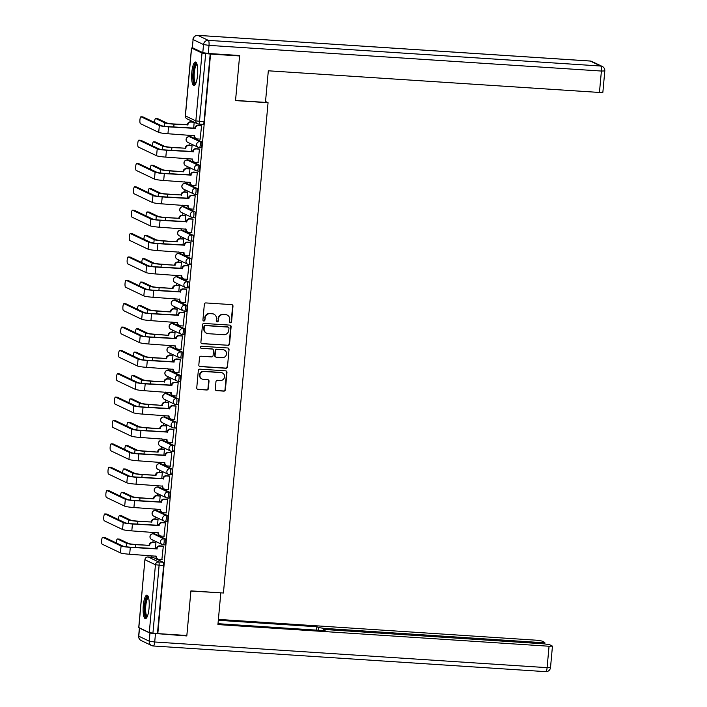 <?xml version="1.0" encoding="UTF-8"?>
<svg xmlns="http://www.w3.org/2000/svg" width="707" height="707" viewBox="0 0 707 707"><rect width="100%" height="100%" fill="white"/><g stroke="black" fill="none" stroke-linecap="round" stroke-linejoin="round"><path stroke-width="1.06" d="M230.473 322.763A1.034 0.999 115.5 0 0 231.569 321.8L232.983 306.184A1.485 1.432 115.5 0 0 231.693 304.62L205.914 302.932A1.485 1.432 115.5 0 0 204.35 304.31L202.927 319.926A1.034 0.999 115.5 0 0 203.837 321.022A1.034 0.999 115.5 0 0 204.933 320.059L205.118 318.035A4.746 4.569 115.5 0 1 210.129 313.634L212.277 313.767A4.746 4.569 115.5 0 1 216.43 318.777L216.245 320.792A1.034 0.999 115.5 0 0 217.155 321.888A1.034 0.999 115.5 0 0 218.251 320.925L218.436 318.901A4.746 4.569 115.5 0 1 223.447 314.5L225.595 314.642A4.746 4.569 115.5 0 1 229.748 319.644L229.563 321.667A1.034 0.999 115.5 0 0 230.473 322.763M229.943 322.56A1.034 0.999 115.5 0 0 231.198 321.623L232.621 306.007A1.485 1.432 115.5 0 0 232.002 304.673M203.307 320.819A1.034 0.999 115.5 0 0 204.562 319.882L205.118 318.035M216.625 321.694A1.034 0.999 115.5 0 0 217.88 320.748L218.436 318.901M163.29 544.779L164.74 544.876A3.022 0.76 -86.3 0 0 164.819 544.894A3.022 0.76 -86.3 0 0 165.765 542.083A3.022 0.76 -86.3 0 0 165.288 538.884L154.842 533.909A3.022 0.76 -86.3 0 0 154.771 533.891A3.022 0.76 -86.3 0 0 154.692 533.9M165.42 521.421L166.87 521.51A3.022 0.76 -86.3 0 0 166.949 521.536A3.022 0.76 -86.3 0 0 167.895 518.717A3.022 0.76 -86.3 0 0 167.418 515.527L156.972 510.542A3.022 0.76 -86.3 0 0 156.892 510.525A3.022 0.76 -86.3 0 0 156.821 510.534M167.541 498.055L169 498.152A3.022 0.76 -86.3 0 0 169.07 498.17A3.022 0.76 -86.3 0 0 170.016 495.36A3.022 0.76 -86.3 0 0 169.539 492.16L159.093 487.185A3.022 0.76 -86.3 0 0 159.022 487.167A3.022 0.76 -86.3 0 0 158.942 487.176M169.671 474.697L171.121 474.795A3.022 0.76 -86.3 0 0 171.2 474.812A3.022 0.76 -86.3 0 0 172.146 471.993A3.022 0.76 -86.3 0 0 171.668 468.803L161.223 463.827A3.022 0.76 -86.3 0 0 161.143 463.801A3.022 0.76 -86.3 0 0 161.072 463.81M171.792 451.331L173.25 451.428A3.022 0.76 -86.3 0 0 173.321 451.446A3.022 0.76 -86.3 0 0 174.275 448.636A3.022 0.76 -86.3 0 0 173.789 445.437L163.352 440.461A3.022 0.76 -86.3 0 0 163.273 440.443A3.022 0.76 -86.3 0 0 163.193 440.452M173.922 427.974L175.371 428.071A3.022 0.76 -86.3 0 0 175.451 428.089A3.022 0.76 -86.3 0 0 176.397 425.278A3.022 0.76 -86.3 0 0 175.919 422.079L165.473 417.103A3.022 0.76 -86.3 0 0 165.403 417.077A3.022 0.76 -86.3 0 0 165.323 417.095M176.052 404.616L177.501 404.704A3.022 0.76 -86.3 0 0 177.572 404.731A3.022 0.76 -86.3 0 0 178.526 401.912A3.022 0.76 -86.3 0 0 178.049 398.713L167.603 393.737A3.022 0.76 -86.3 0 0 167.524 393.719A3.022 0.76 -86.3 0 0 167.444 393.728M178.173 381.25L179.622 381.347A3.022 0.76 -86.3 0 0 179.702 381.365A3.022 0.76 -86.3 0 0 180.647 378.554A3.022 0.76 -86.3 0 0 180.17 375.355L169.724 370.38A3.022 0.76 -86.3 0 0 169.653 370.362A3.022 0.76 -86.3 0 0 169.574 370.371M180.303 357.892L181.752 357.981A3.022 0.76 -86.3 0 0 181.832 358.007A3.022 0.76 -86.3 0 0 182.777 355.188A3.022 0.76 -86.3 0 0 182.3 351.998L171.854 347.013A3.022 0.76 -86.3 0 0 171.774 346.996A3.022 0.76 -86.3 0 0 171.704 347.004M182.424 334.526L183.882 334.623A3.022 0.76 -86.3 0 0 183.953 334.641A3.022 0.76 -86.3 0 0 184.898 331.83A3.022 0.76 -86.3 0 0 184.421 328.631L173.975 323.656A3.022 0.76 -86.3 0 0 173.904 323.638A3.022 0.76 -86.3 0 0 173.825 323.647M184.554 311.168L186.003 311.266A3.022 0.76 -86.3 0 0 186.082 311.283A3.022 0.76 -86.3 0 0 187.028 308.464A3.022 0.76 -86.3 0 0 186.551 305.274L176.105 300.298A3.022 0.76 -86.3 0 0 176.025 300.272A3.022 0.76 -86.3 0 0 175.955 300.281M186.675 287.802L188.133 287.899A3.022 0.76 -86.3 0 0 188.203 287.917A3.022 0.76 -86.3 0 0 189.158 285.107A3.022 0.76 -86.3 0 0 188.672 281.907L178.235 276.932A3.022 0.76 -86.3 0 0 178.155 276.914A3.022 0.76 -86.3 0 0 178.076 276.923M188.804 264.445L190.254 264.542A3.022 0.76 -86.3 0 0 190.333 264.559A3.022 0.76 -86.3 0 0 191.279 261.749A3.022 0.76 -86.3 0 0 190.802 258.55L180.356 253.574A3.022 0.76 -86.3 0 0 180.285 253.548A3.022 0.76 -86.3 0 0 180.205 253.566M190.934 241.087L192.384 241.175A3.022 0.76 -86.3 0 0 192.454 241.202A3.022 0.76 -86.3 0 0 193.409 238.383A3.022 0.76 -86.3 0 0 192.931 235.184L182.486 230.208A3.022 0.76 -86.3 0 0 182.406 230.19A3.022 0.76 -86.3 0 0 182.326 230.199M193.055 217.721L194.505 217.818A3.022 0.76 -86.3 0 0 194.584 217.836A3.022 0.76 -86.3 0 0 195.53 215.025A3.022 0.76 -86.3 0 0 195.052 211.826L184.607 206.851A3.022 0.76 -86.3 0 0 184.536 206.833A3.022 0.76 -86.3 0 0 184.456 206.842M195.185 194.363L196.634 194.452A3.022 0.76 -86.3 0 0 196.714 194.478A3.022 0.76 -86.3 0 0 197.66 191.659A3.022 0.76 -86.3 0 0 197.182 188.469L186.736 183.484A3.022 0.76 -86.3 0 0 186.657 183.466A3.022 0.76 -86.3 0 0 186.586 183.475M197.306 170.997L198.764 171.094A3.022 0.76 -86.3 0 0 198.835 171.112A3.022 0.76 -86.3 0 0 199.781 168.301A3.022 0.76 -86.3 0 0 199.303 165.102L188.857 160.127A3.022 0.76 -86.3 0 0 188.787 160.109A3.022 0.76 -86.3 0 0 188.707 160.118M199.436 147.639L200.885 147.736A3.022 0.76 -86.3 0 0 200.965 147.754A3.022 0.76 -86.3 0 0 201.91 144.935A3.022 0.76 -86.3 0 0 201.433 141.745L190.987 136.769A3.022 0.76 -86.3 0 0 190.908 136.743A3.022 0.76 -86.3 0 0 190.837 136.751M197.562 75.145A11.78 2.978 -86.3 0 0 195.45 62.013A11.78 2.978 -86.3 0 0 191.809 72.406A11.78 2.978 -86.3 0 0 193.912 85.538A11.78 2.978 -86.3 0 0 197.562 75.145M149.044 608.267A11.78 2.978 -86.3 0 0 146.932 595.135A11.78 2.978 -86.3 0 0 143.291 605.519A11.78 2.978 -86.3 0 0 145.395 618.652A11.78 2.978 -86.3 0 0 149.044 608.267M215.29 389.08A1.485 1.432 115.5 0 0 216.589 390.644L223.819 391.121A1.485 1.432 115.5 0 0 225.383 389.743L226.965 372.403A1.485 1.432 115.5 0 0 225.666 370.839L199.887 369.151A1.485 1.432 115.5 0 0 198.322 370.53L196.749 387.869A1.485 1.432 115.5 0 0 198.04 389.433L206.78 390.008A1.485 1.432 115.5 0 0 208.344 388.629L209.016 381.206A1.485 1.432 115.5 0 0 207.725 379.641L203.386 379.359A3.968 3.818 115.5 0 1 200.046 374.463A3.968 3.818 115.5 0 1 204.102 371.493L221.07 372.607A3.968 3.818 115.5 0 1 224.419 377.503A3.968 3.818 115.5 0 1 220.354 380.472L217.526 380.286A1.485 1.432 115.5 0 0 215.962 381.665L215.29 389.08M238.498 55.438L239.593 55.968L235.537 100.588L268.059 102.718L223.439 593.005L190.917 590.875L186.851 635.505L157.82 633.605L210.562 54.068L205.675 53.591L199.498 121.436A3.022 0.76 93.7 0 1 198.57 124.096A3.022 0.76 93.7 0 1 198.49 124.079A3.022 2.908 115.5 0 1 197.465 123.805A3.022 3.022 0 0 0 198.57 124.096L203.086 124.388A3.022 0.76 93.7 0 1 203.015 124.37L198.64 124.087M239.593 55.968L210.562 54.068M227.981 345.405A1.485 1.432 115.5 0 0 229.545 344.026L231.118 326.687A1.485 1.432 115.5 0 0 229.819 325.123L204.049 323.435A1.485 1.432 115.5 0 0 202.485 324.813L200.903 342.153A1.485 1.432 115.5 0 0 202.202 343.717L227.61 345.228A1.485 1.432 115.5 0 0 229.174 343.858L230.756 326.51A1.485 1.432 115.5 0 0 230.137 325.176M229.041 349.541L227.46 366.889A1.485 1.432 115.5 0 1 225.895 368.267L200.125 366.58A1.485 1.432 115.5 0 1 198.826 365.015L199.498 357.592A1.485 1.432 115.5 0 1 201.071 356.213L211.517 356.902A1.485 1.432 115.5 0 0 213.081 355.524L213.532 350.601A1.485 1.432 115.5 0 0 212.233 349.037L201.354 348.321A1.034 0.999 115.5 0 1 200.479 347.04A1.034 0.999 115.5 0 1 201.539 346.262L227.742 347.977A1.485 1.432 115.5 0 1 229.041 349.541L227.46 366.889M152.562 557.257A3.022 0.76 93.7 0 1 152.641 557.249A3.022 0.76 93.7 0 1 152.721 557.266L163.167 562.242L158.642 561.95A3.022 0.76 93.7 0 1 159.11 565.3L152.933 633.136L149.274 632.588L138.74 627.533L144.917 559.697L138.837 627.613M191.279 120.862L191.19 121.869M189.953 135.391L189.838 136.672M189.255 143.07L189.061 145.227M187.832 158.757L187.717 160.038M187.134 166.437L186.94 168.593M185.702 182.114L185.588 183.396M185.004 189.794L184.81 191.951M183.581 205.481L183.458 206.762M182.883 213.16L182.68 215.317M181.452 228.838L181.337 230.12M180.753 236.518L180.559 238.674M179.331 252.196L179.207 253.477M178.624 259.876L178.429 262.032M177.201 275.562L177.086 276.844M176.503 283.242L176.308 285.398M175.071 298.92L174.956 300.201M174.373 306.599L174.178 308.756M172.95 322.286L172.835 323.567M172.252 329.966L172.057 332.122M170.82 345.643L170.705 346.925M170.122 353.323L169.927 355.48M168.699 369.001L168.584 370.291M168.001 376.69L167.798 378.846M166.569 392.367L166.454 393.649M165.871 400.047L165.677 402.203M164.448 415.725L164.324 417.006M163.741 423.405L163.547 425.561M162.318 439.091L162.203 440.373M161.62 446.771L161.426 448.927M160.189 462.449L160.074 463.73M159.49 470.128L159.296 472.285M158.068 485.815L157.953 487.096M157.369 493.495L157.175 495.651M155.938 509.173L155.823 510.454M155.24 516.852L155.045 519.009M153.817 532.53L153.702 533.82M153.119 540.219L152.915 542.375M151.687 555.896L151.572 557.178M157.82 633.605L152.933 633.136M192.755 47.873L191.579 48.076L202.016 53.052L205.675 53.591M200.134 139.093L201.583 125.722L201.018 125.546M198.004 162.451L199.454 149.08L198.897 148.912M191.517 151.66L192.074 145.562L191.509 145.386M195.883 185.817L197.333 172.446L196.767 172.269M189.396 175.027L189.944 168.929L189.388 168.752M193.753 209.175L195.203 195.804L194.637 195.627M187.267 198.384L187.823 192.286L187.258 192.11M191.632 232.541L193.073 219.161L192.516 218.993M185.137 221.751L185.694 215.644L185.137 215.476M189.503 255.899L190.952 242.528L190.386 242.351M183.016 245.108L183.573 239.01L183.007 238.833M187.382 279.265L188.822 265.885L188.265 265.717M180.886 268.474L181.443 262.368L180.877 262.2M185.252 302.623L186.701 289.251L186.135 289.075M178.765 291.832L179.313 285.734L178.756 285.557M183.122 325.98L184.571 312.609L184.014 312.441M176.635 315.189L177.192 309.092L176.626 308.915M181.001 349.346L182.45 335.975L181.885 335.798M174.514 338.556L175.062 332.458L174.505 332.281M178.871 372.704L180.32 359.333L179.755 359.156M172.384 361.913L172.941 355.815L172.375 355.639M176.75 396.07L178.191 382.69L177.634 382.522M170.254 385.28L170.811 379.173L170.254 379.005M174.62 419.428L176.07 406.057L175.504 405.88M168.133 408.637L168.69 402.539L168.125 402.363M172.499 442.794L173.94 429.414L173.383 429.246M166.004 432.004L166.56 425.897L165.995 425.729M170.369 466.152L171.819 452.78L171.253 452.604M163.883 455.361L164.431 449.263L163.874 449.086M168.239 489.509L169.689 476.138L169.132 475.97M161.753 478.719L162.31 472.621L161.744 472.444M166.118 512.875L167.568 499.504L167.002 499.328M159.632 502.085L160.18 495.987L159.623 495.81M163.989 536.233L165.438 522.862L164.872 522.685M157.502 525.442L158.059 519.345L157.493 519.168M161.868 559.599L163.308 546.219L162.751 546.051M155.372 548.809L155.929 542.702L155.372 542.534M268.059 102.718L265.532 101.516M193.647 128.303L194.195 122.249L191.093 122.064A3.022 2.908 115.5 0 0 187.903 124.865L174.028 124.185A7.627 0.742 -174.8 0 1 164.793 122.815L155.77 118.511A3.473 0.875 -86.3 0 0 155.681 118.484A3.473 0.875 -86.3 0 0 154.559 122.435M157.458 633.428L163.626 565.591A3.022 0.76 -86.3 0 0 163.167 562.242M210.2 53.891L204.023 121.728A3.022 0.76 93.7 0 1 203.086 124.388M227.203 315.066L226.832 314.889A4.746 4.569 115.5 0 0 225.224 314.465L225.595 314.642M218.065 318.733A4.746 4.569 115.5 0 1 223.076 314.323L225.224 314.465M213.885 314.191L213.523 314.014A4.746 4.569 115.5 0 0 211.906 313.599L212.277 313.767M204.747 317.858A4.746 4.569 115.5 0 1 209.758 313.457L211.906 313.599M201.522 343.487A1.485 1.432 115.5 0 0 201.831 343.549L227.61 345.228M228.971 328.172A1.034 0.999 115.5 0 0 228.061 327.076L205.437 325.6A1.034 0.999 115.5 0 0 204.341 326.563L204.146 328.693A4.746 4.569 115.5 0 0 208.3 333.695L223.766 334.703A4.746 4.569 115.5 0 0 228.776 330.302L228.971 328.172M228.414 327.164L228.043 326.996A1.034 0.999 115.5 0 0 227.689 326.899L228.061 327.076M206.691 333.271L206.32 333.103A4.746 4.569 115.5 0 1 203.775 328.516L203.97 326.387A1.034 0.999 115.5 0 1 205.065 325.423L227.689 326.899M199.445 366.341A1.485 1.432 115.5 0 0 199.754 366.403L225.524 368.091A1.485 1.432 115.5 0 0 227.097 366.712M212.736 349.17L212.374 348.993A1.485 1.432 115.5 0 0 211.87 348.86L201.354 348.321M222.369 357.609A3.968 3.818 115.5 0 0 224.428 350.098A3.968 3.818 115.5 0 0 223.085 349.744L217.102 349.355A1.485 1.432 115.5 0 0 215.538 350.725L215.087 355.656A1.485 1.432 115.5 0 0 216.386 357.221L222.369 357.609M224.428 350.098L224.057 349.921A3.968 3.818 115.5 0 0 222.714 349.567L223.085 349.744M215.882 357.088L215.511 356.911A1.485 1.432 115.5 0 1 214.725 355.48L215.167 350.557A1.485 1.432 115.5 0 1 216.731 349.178L222.714 349.567M228.67 349.364A1.485 1.432 115.5 0 0 228.052 348.038M222.422 372.96L222.051 372.783A3.968 3.818 115.5 0 0 220.708 372.43L221.07 372.607M202.043 379.005L201.672 378.837A3.968 3.818 115.5 0 1 203.74 371.316L220.708 372.43M197.359 389.204A1.485 1.432 115.5 0 0 197.677 389.257L206.409 389.831A1.485 1.432 115.5 0 0 207.973 388.452L208.653 381.029A1.485 1.432 115.5 0 0 208.035 379.703M215.9 390.414A1.485 1.432 115.5 0 0 216.218 390.476L223.447 390.944A1.485 1.432 115.5 0 0 225.012 389.566L226.593 372.227A1.485 1.432 115.5 0 0 225.975 370.892M157.493 118.626A3.473 0.875 93.7 0 1 157.581 118.608A3.473 0.875 93.7 0 1 157.67 118.635L166.693 122.938A5.665 0.548 5.2 0 0 173.542 123.955L187.426 124.635A3.022 2.908 -64.5 0 1 190.616 121.834L191.093 122.064M187.399 124.856L187.885 125.086M188.84 135.117L188.849 135.117A3.022 2.908 115.5 0 0 188.849 135.117A3.022 2.908 115.5 0 0 189.883 135.391L192.984 135.594M193.745 122.037L190.616 121.834M141.091 116.796A3.473 0.875 -86.3 0 0 141.002 116.77A3.473 0.875 -86.3 0 0 139.915 120.004A3.473 0.875 -86.3 0 0 140.463 123.681L158.713 132.377L159.34 125.493L141.091 116.796L142.982 116.92L161.231 125.616A5.665 0.548 5.2 0 0 168.089 126.633L194.805 128.153A3.022 2.908 -64.5 0 1 197.995 125.351L201.248 125.563M194.787 128.374L168.566 126.862A7.627 0.742 -174.8 0 1 159.34 125.493M201.575 125.784L198.473 125.581A3.022 2.908 115.5 0 0 195.282 128.382L195.265 128.603M158.713 132.377A7.627 0.742 -174.8 0 0 167.939 133.747L194.619 135.717A3.022 2.908 115.5 0 0 196.237 138.634L195.751 138.413A3.022 2.908 -64.5 0 1 194.133 135.488L194.142 135.461M196.237 138.634A3.022 2.908 115.5 0 0 197.262 138.908L200.364 139.111M155.363 141.983A3.473 0.875 93.7 0 1 155.452 141.974A3.473 0.875 93.7 0 1 155.54 142.001L164.563 146.296A5.665 0.548 5.2 0 0 171.421 147.312L185.278 148.223L171.898 147.542A7.627 0.742 -174.8 0 1 162.672 146.172L153.649 141.868A3.473 0.875 -86.3 0 0 153.56 141.851A3.473 0.875 -86.3 0 0 152.429 145.792M185.278 148.223L185.296 147.993A3.022 2.908 -64.5 0 1 188.486 145.191L188.963 145.421A3.022 2.908 115.5 0 0 185.773 148.223L185.755 148.452M192.065 145.624L188.963 145.421M186.728 158.483L186.719 158.474A3.022 2.908 115.5 0 0 186.728 158.483A3.022 2.908 115.5 0 0 187.753 158.748L190.855 158.951M191.738 145.403L188.486 145.191M153.242 165.35A3.473 0.875 93.7 0 1 153.331 165.332A3.473 0.875 93.7 0 1 153.419 165.358L162.442 169.662A5.665 0.548 5.2 0 0 169.291 170.679L183.626 171.81L169.768 170.908A7.627 0.742 -174.8 0 1 160.542 169.539L151.519 165.235A3.473 0.875 -86.3 0 0 151.431 165.208A3.473 0.875 -86.3 0 0 150.308 169.15M183.148 171.58L183.175 171.359A3.022 2.908 -64.5 0 1 186.356 168.558L186.842 168.779A3.022 2.908 115.5 0 0 183.652 171.589L183.626 171.81M189.944 168.982L186.842 168.779M184.598 181.84L184.589 181.84A3.022 2.908 115.5 0 0 184.598 181.84A3.022 2.908 115.5 0 0 185.632 182.114L188.725 182.309M189.617 168.77L186.356 168.558M265.452 102.4L268.324 70.797L599.448 92.458L601.401 71.045L209.007 45.381L208.273 53.467L239.638 55.517L235.546 100.438L265.452 102.4M192.348 47.669L202.785 52.654L203.528 44.568L193.082 39.583L192.348 47.669L193.082 39.583A4.534 4.366 115.5 0 1 197.863 35.377L208.309 40.361L600.703 66.025L590.257 61.049L197.863 35.377A4.534 1.149 -86.3 0 0 197.757 35.35A4.534 1.149 -86.3 0 0 197.624 35.368M591.803 61.447A4.534 4.534 0 0 0 590.142 61.014A4.534 1.149 -86.3 0 1 590.257 61.049A4.534 4.366 -64.5 0 1 591.803 61.447L602.24 66.423A4.534 4.366 115.5 0 0 600.703 66.025A4.534 1.149 -86.3 0 1 601.401 71.045L604.803 70.93L602.859 92.343L599.448 92.458M208.273 53.467L202.785 52.654M149.964 633.092L139.518 628.108L138.784 636.194L149.23 641.178L149.964 633.092L186.807 635.955L190.899 591.025L220.434 592.811M220.805 592.987L217.924 624.581L549.056 646.242L552.459 646.127L549.516 644.66L544.037 643.847L326.687 629.628L323.285 629.751L323.355 630.582M218.012 623.689L325.149 630.697L323.417 629.875M541.315 643.67L541.412 642.601L544.682 642.354L541.88 641.019L536.392 640.206L218.401 619.412M318.336 630.255L318.583 627.569L316.851 626.747L218.322 620.295M318.583 627.569L324.071 628.382L323.956 629.583M541.412 642.601L324.071 628.382M186.807 635.955L185.711 635.434M316.542 630.14L316.851 626.747M195.556 83.947A10.198 2.581 93.7 0 1 194.929 83.956A10.198 2.581 93.7 0 1 193.365 72.662A10.198 2.581 93.7 0 1 196.776 63.745A10.198 2.581 93.7 0 1 196.873 63.807M197.085 64.478A9.438 2.386 -86.3 0 0 194.222 73.501A9.438 2.386 -86.3 0 0 195.733 83.258A9.438 2.386 -86.3 0 0 195.848 83.302M196.069 62.322A11.71 2.961 -86.3 0 0 192.896 73.661A11.71 2.961 -86.3 0 0 194.566 85.308M147.038 617.061A10.198 2.581 93.7 0 1 146.411 617.078A10.198 2.581 93.7 0 1 144.847 605.784A10.198 2.581 93.7 0 1 148.258 596.858A10.198 2.581 93.7 0 1 148.355 596.92M148.567 597.601A9.438 2.386 -86.3 0 0 145.704 606.615A9.438 2.386 -86.3 0 0 147.215 616.371A9.438 2.386 -86.3 0 0 147.33 616.416M147.551 595.444A11.71 2.961 -86.3 0 0 144.378 606.774A11.71 2.961 -86.3 0 0 146.049 618.422M138.961 140.154A3.473 0.875 -86.3 0 0 138.872 140.127A3.473 0.875 -86.3 0 0 137.785 143.371A3.473 0.875 -86.3 0 0 138.333 147.038L156.583 155.743L157.21 148.85L138.961 140.154L140.861 140.278L159.11 148.974A5.665 0.548 5.2 0 0 165.959 149.99L192.675 151.51A3.022 2.908 -64.5 0 1 195.866 148.709L199.118 148.921M192.657 151.74L166.445 150.22A7.627 0.742 -174.8 0 1 157.21 148.85M199.445 149.142L196.352 148.938A3.022 2.908 115.5 0 0 193.161 151.74L193.135 151.97M156.583 155.743A7.627 0.742 -174.8 0 0 165.818 157.113L192.49 159.084A3.022 2.908 115.5 0 0 194.107 162L193.63 161.77A3.022 2.908 -64.5 0 1 192.012 158.854L192.012 158.828M194.107 162A3.022 2.908 115.5 0 0 195.132 162.265L198.234 162.469M136.84 163.511A3.473 0.875 -86.3 0 0 136.751 163.494A3.473 0.875 -86.3 0 0 135.656 166.728A3.473 0.875 -86.3 0 0 136.212 170.405L154.462 179.101L155.089 172.216L136.84 163.511L138.731 163.635L156.981 172.34A5.665 0.548 5.2 0 0 163.838 173.356L190.554 174.876A3.022 2.908 -64.5 0 1 193.745 172.075L196.997 172.287M190.528 175.097L164.316 173.586A7.627 0.742 -174.8 0 1 155.089 172.216M197.324 172.499L194.222 172.296A3.022 2.908 115.5 0 0 191.031 175.106L191.014 175.327M154.462 179.101A7.627 0.742 -174.8 0 0 163.688 180.471L190.36 182.441A3.022 2.908 115.5 0 0 191.977 185.358L191.5 185.128A3.022 2.908 -64.5 0 1 189.883 182.212L189.883 182.185M191.977 185.358A3.022 2.908 115.5 0 0 193.011 185.632L196.113 185.835M151.112 188.707A3.473 0.875 93.7 0 1 151.201 188.698A3.473 0.875 93.7 0 1 151.289 188.716L160.312 193.02A5.665 0.548 5.2 0 0 167.17 194.036L181.027 194.946L167.647 194.266A7.627 0.742 -174.8 0 1 158.412 192.896L149.389 188.592A3.473 0.875 -86.3 0 0 149.31 188.575A3.473 0.875 -86.3 0 0 148.178 192.516M181.027 194.946L181.045 194.717A3.022 2.908 -64.5 0 1 184.235 191.915L184.713 192.145A3.022 2.908 115.5 0 0 181.522 194.946L181.505 195.176M187.815 192.348L184.713 192.145M182.477 205.207L182.468 205.198A3.022 2.908 115.5 0 0 182.477 205.207A3.022 2.908 115.5 0 0 183.502 205.472L186.604 205.675M187.488 192.127L184.235 191.915M148.983 212.073A3.473 0.875 93.7 0 1 149.08 212.056A3.473 0.875 93.7 0 1 149.159 212.082L158.182 216.377A5.665 0.548 5.2 0 0 165.04 217.403L178.898 218.304L165.518 217.623A7.627 0.742 -174.8 0 1 156.291 216.254L147.268 211.959A3.473 0.875 -86.3 0 0 147.18 211.932A3.473 0.875 -86.3 0 0 146.049 215.874M178.898 218.304L178.915 218.083A3.022 2.908 -64.5 0 1 182.106 215.273L182.592 215.502A3.022 2.908 115.5 0 0 179.401 218.313L179.375 218.534M185.694 215.706L182.592 215.502M180.338 228.564L180.347 228.564A3.022 2.908 115.5 0 0 180.347 228.564A3.022 2.908 115.5 0 0 181.372 228.829L184.474 229.033M185.358 215.485L182.106 215.273M146.862 235.431A3.473 0.875 93.7 0 1 146.95 235.422A3.473 0.875 93.7 0 1 147.038 235.44L156.061 239.744A5.665 0.548 5.2 0 0 162.91 240.76L177.254 241.891L163.397 240.99A7.627 0.742 -174.8 0 1 154.161 239.62L145.138 235.316A3.473 0.875 -86.3 0 0 145.05 235.298A3.473 0.875 -86.3 0 0 143.928 239.24M176.768 241.67L176.794 241.44A3.022 2.908 -64.5 0 1 179.985 238.639L180.462 238.869A3.022 2.908 115.5 0 0 177.271 241.67L177.254 241.891M183.564 239.072L180.462 238.869M178.208 251.922L178.226 251.931A3.022 2.908 115.5 0 0 178.226 251.931A3.022 2.908 115.5 0 0 179.251 252.196L182.353 252.399M183.237 238.851L179.985 238.639M134.71 186.878A3.473 0.875 -86.3 0 0 134.622 186.851A3.473 0.875 -86.3 0 0 133.535 190.086A3.473 0.875 -86.3 0 0 134.083 193.762L152.332 202.458L152.959 195.574L134.71 186.878L136.61 187.001L154.86 195.698A5.665 0.548 5.2 0 0 161.709 196.714L188.424 198.234A3.022 2.908 -64.5 0 1 191.615 195.432L194.867 195.645M188.407 198.464L162.195 196.944A7.627 0.742 -174.8 0 1 152.959 195.574M195.194 195.866L192.092 195.662A3.022 2.908 115.5 0 0 188.902 198.464L188.884 198.694M189.856 208.724L189.379 208.494A3.022 2.908 -64.5 0 1 187.762 205.578L188.239 205.799A3.022 2.908 115.5 0 0 190.881 208.989L193.983 209.192M188.239 205.799L161.567 203.828A7.627 0.742 -174.8 0 1 152.332 202.458M132.58 210.235A3.473 0.875 -86.3 0 0 132.501 210.218A3.473 0.875 -86.3 0 0 131.405 213.452A3.473 0.875 -86.3 0 0 131.962 217.129L150.211 225.825L150.838 218.931L132.58 210.235L134.48 210.359L152.73 219.055A5.665 0.548 5.2 0 0 159.588 220.08L186.303 221.6A3.022 2.908 -64.5 0 1 189.494 218.79L192.746 219.002M186.277 221.821L160.065 220.301A7.627 0.742 -174.8 0 1 150.838 218.931M193.073 219.223L189.971 219.02A3.022 2.908 115.5 0 0 186.781 221.83L186.763 222.051M150.211 225.825A7.627 0.742 -174.8 0 0 159.437 227.194L186.109 229.165A3.022 2.908 115.5 0 0 187.726 232.082L187.249 231.852A3.022 2.908 -64.5 0 1 185.632 228.935L185.632 228.909M187.726 232.082A3.022 2.908 115.5 0 0 188.76 232.347L191.862 232.55M130.459 233.602A3.473 0.875 -86.3 0 0 130.371 233.575A3.473 0.875 -86.3 0 0 129.284 236.81A3.473 0.875 -86.3 0 0 129.832 240.486L148.081 249.182L148.709 242.298L130.459 233.602L132.35 233.725L150.609 242.421A5.665 0.548 5.2 0 0 157.458 243.438L184.174 244.958A3.022 2.908 -64.5 0 1 187.364 242.156L190.616 242.368M184.156 245.188L157.935 243.668A7.627 0.742 -174.8 0 1 148.709 242.298M190.943 242.589L187.841 242.386A3.022 2.908 115.5 0 0 184.651 245.188L184.633 245.409M148.081 249.182A7.627 0.742 -174.8 0 0 157.308 250.552L183.988 252.523A3.022 2.908 115.5 0 0 185.605 255.448L185.119 255.218A3.022 2.908 -64.5 0 1 183.502 252.293L183.511 252.266M185.605 255.448A3.022 2.908 115.5 0 0 186.63 255.713L189.732 255.916M144.732 258.789A3.473 0.875 93.7 0 1 144.82 258.78A3.473 0.875 93.7 0 1 144.908 258.806L153.932 263.101A5.665 0.548 5.2 0 0 160.789 264.118L175.124 265.258L161.267 264.347A7.627 0.742 -174.8 0 1 152.04 262.977L143.017 258.682A3.473 0.875 -86.3 0 0 142.929 258.656A3.473 0.875 -86.3 0 0 141.798 262.597M174.647 265.028L174.664 264.807A3.022 2.908 -64.5 0 1 177.855 261.997L178.332 262.226A3.022 2.908 115.5 0 0 175.15 265.028L175.124 265.258M181.434 262.43L178.332 262.226M176.087 275.279L176.096 275.288A3.022 2.908 115.5 0 0 176.096 275.288A3.022 2.908 115.5 0 0 177.121 275.553L180.223 275.757M181.107 262.209L177.855 261.997M128.329 256.959A3.473 0.875 -86.3 0 0 128.25 256.933A3.473 0.875 -86.3 0 0 127.154 260.176A3.473 0.875 -86.3 0 0 127.702 263.852L145.951 272.548L146.579 265.655L128.329 256.959L130.229 257.083L148.479 265.779A5.665 0.548 5.2 0 0 155.337 266.795L182.044 268.324A3.022 2.908 -64.5 0 1 185.234 265.514L188.495 265.726M182.026 268.545L155.814 267.025A7.627 0.742 -174.8 0 1 146.579 265.655M188.822 265.947L185.72 265.744A3.022 2.908 115.5 0 0 182.53 268.545L182.503 268.775M183.475 278.805L182.998 278.576A3.022 2.908 -64.5 0 1 181.381 275.659L181.858 275.889A3.022 2.908 115.5 0 0 184.5 279.071L187.602 279.274M181.858 275.889L155.186 273.918A7.627 0.742 -174.8 0 1 145.951 272.548M142.611 282.155A3.473 0.875 93.7 0 1 142.699 282.137A3.473 0.875 93.7 0 1 142.787 282.164L151.811 286.468A5.665 0.548 5.2 0 0 158.66 287.484L172.517 288.385L159.146 287.714A7.627 0.742 -174.8 0 1 149.911 286.344L140.887 282.04A3.473 0.875 -86.3 0 0 140.799 282.013A3.473 0.875 -86.3 0 0 139.677 285.964M172.517 288.385L172.543 288.164A3.022 2.908 -64.5 0 1 175.734 285.363L176.211 285.593A3.022 2.908 115.5 0 0 173.021 288.394L173.003 288.615M179.313 285.787L176.211 285.593M173.957 298.646L173.966 298.646A3.022 2.908 115.5 0 0 173.966 298.646A3.022 2.908 115.5 0 0 175 298.92L178.102 299.123M178.986 285.575L175.734 285.363M126.208 280.325A3.473 0.875 -86.3 0 0 126.12 280.299A3.473 0.875 -86.3 0 0 125.033 283.534A3.473 0.875 -86.3 0 0 125.581 287.21L143.83 295.906L144.458 289.022L126.208 280.325L128.1 280.449L146.349 289.145A5.665 0.548 5.2 0 0 153.207 290.162L179.923 291.682A3.022 2.908 -64.5 0 1 183.113 288.88L186.365 289.092M179.905 291.903L153.684 290.391A7.627 0.742 -174.8 0 1 144.458 289.022M186.692 289.313L183.59 289.11A3.022 2.908 115.5 0 0 180.4 291.911L180.382 292.132M143.83 295.906A7.627 0.742 -174.8 0 0 153.057 297.276L179.737 299.247A3.022 2.908 115.5 0 0 181.354 302.163L180.868 301.942A3.022 2.908 -64.5 0 1 179.251 299.017L179.26 298.99M181.354 302.163A3.022 2.908 115.5 0 0 182.379 302.437L185.481 302.64M140.481 305.512A3.473 0.875 93.7 0 1 140.569 305.504A3.473 0.875 93.7 0 1 140.658 305.53L149.681 309.825A5.665 0.548 5.2 0 0 156.539 310.841L170.873 311.981L157.016 311.071A7.627 0.742 -174.8 0 1 147.79 309.701L138.766 305.397A3.473 0.875 -86.3 0 0 138.678 305.38A3.473 0.875 -86.3 0 0 137.547 309.321M170.396 311.752L170.414 311.522A3.022 2.908 -64.5 0 1 173.604 308.72L174.081 308.95A3.022 2.908 115.5 0 0 170.891 311.752L170.873 311.981M177.183 309.153L174.081 308.95M171.836 322.003L171.845 322.012A3.022 2.908 115.5 0 0 171.845 322.012A3.022 2.908 115.5 0 0 172.87 322.277L175.972 322.48M176.856 308.932L173.604 308.72M124.079 303.683A3.473 0.875 -86.3 0 0 123.99 303.657A3.473 0.875 -86.3 0 0 122.903 306.9A3.473 0.875 -86.3 0 0 123.451 310.567L141.7 319.272L142.328 312.379L124.079 303.683L125.979 303.807L144.228 312.503A5.665 0.548 5.2 0 0 151.077 313.519L177.793 315.039A3.022 2.908 -64.5 0 1 180.983 312.238L184.235 312.45M177.775 315.269L151.563 313.749A7.627 0.742 -174.8 0 1 142.328 312.379M184.562 312.671L181.469 312.467A3.022 2.908 115.5 0 0 178.279 315.269L178.252 315.499M141.7 319.272A7.627 0.742 -174.8 0 0 150.936 320.642L177.607 322.613A3.022 2.908 115.5 0 0 179.225 325.529L178.747 325.3A3.022 2.908 -64.5 0 1 177.13 322.383L177.13 322.357M179.225 325.529A3.022 2.908 115.5 0 0 180.25 325.794L183.352 325.998M138.36 328.879A3.473 0.875 93.7 0 1 138.448 328.861A3.473 0.875 93.7 0 1 138.537 328.888L147.56 333.191A5.665 0.548 5.2 0 0 154.409 334.208L168.743 335.339L154.886 334.438A7.627 0.742 -174.8 0 1 145.66 333.068L136.637 328.764A3.473 0.875 -86.3 0 0 136.548 328.737A3.473 0.875 -86.3 0 0 135.426 332.679M168.266 335.109L168.293 334.888A3.022 2.908 -64.5 0 1 171.474 332.087L171.96 332.308A3.022 2.908 115.5 0 0 168.77 335.118L168.743 335.339M175.062 332.511L171.96 332.308M169.707 345.37L169.715 345.37A3.022 2.908 115.5 0 0 169.715 345.37A3.022 2.908 115.5 0 0 170.749 345.635L173.842 345.838M174.735 332.299L171.474 332.087M121.958 327.041A3.473 0.875 -86.3 0 0 121.869 327.023A3.473 0.875 -86.3 0 0 120.773 330.257A3.473 0.875 -86.3 0 0 121.33 333.934L139.579 342.63L140.207 335.745L121.958 327.041L123.849 327.164L142.098 335.869A5.665 0.548 5.2 0 0 148.956 336.885L175.672 338.406A3.022 2.908 -64.5 0 1 178.862 335.604L182.114 335.816M175.645 338.626L149.433 337.115A7.627 0.742 -174.8 0 1 140.207 335.745M182.441 336.028L179.339 335.825A3.022 2.908 115.5 0 0 176.149 338.635L176.131 338.856M177.095 348.887L176.617 348.657A3.022 2.908 -64.5 0 1 175 345.741L175.477 345.97A3.022 2.908 115.5 0 0 178.129 349.161L181.231 349.355M175.477 345.97L148.806 344A7.627 0.742 -174.8 0 1 139.579 342.63M136.23 352.236A3.473 0.875 93.7 0 1 136.318 352.227A3.473 0.875 93.7 0 1 136.407 352.245L145.43 356.549A5.665 0.548 5.2 0 0 152.288 357.565L166.145 358.476L152.765 357.795A7.627 0.742 -174.8 0 1 143.53 356.425L134.507 352.121A3.473 0.875 -86.3 0 0 134.427 352.104A3.473 0.875 -86.3 0 0 133.296 356.045M166.145 358.476L166.163 358.246A3.022 2.908 -64.5 0 1 169.353 355.444L169.83 355.674A3.022 2.908 115.5 0 0 166.64 358.476L166.622 358.705M172.932 355.877L169.83 355.674M167.586 368.727L167.594 368.736A3.022 2.908 115.5 0 0 167.594 368.736A3.022 2.908 115.5 0 0 168.62 369.001L171.721 369.204M172.605 355.656L169.353 355.444M119.828 350.407A3.473 0.875 -86.3 0 0 119.739 350.38A3.473 0.875 -86.3 0 0 118.652 353.615A3.473 0.875 -86.3 0 0 119.2 357.291L137.45 365.987L138.077 359.103L119.828 350.407L121.728 350.531L139.977 359.227A5.665 0.548 5.2 0 0 146.826 360.243L173.542 361.763A3.022 2.908 -64.5 0 1 176.732 358.962L179.985 359.174M173.524 361.993L147.312 360.473A7.627 0.742 -174.8 0 1 138.077 359.103M180.312 359.395L177.21 359.191A3.022 2.908 115.5 0 0 174.019 361.993L174.002 362.223M137.45 365.987A7.627 0.742 -174.8 0 0 146.685 367.357L173.356 369.328A3.022 2.908 115.5 0 0 174.974 372.253L174.496 372.023A3.022 2.908 -64.5 0 1 172.879 369.107L172.879 369.072M174.974 372.253A3.022 2.908 115.5 0 0 175.999 372.518L179.101 372.722M134.109 375.594A3.473 0.875 93.7 0 1 134.197 375.585A3.473 0.875 93.7 0 1 134.277 375.611L143.3 379.906A5.665 0.548 5.2 0 0 150.158 380.932L164.015 381.833L150.635 381.153A7.627 0.742 -174.8 0 1 141.409 379.783L132.386 375.488A3.473 0.875 -86.3 0 0 132.297 375.461A3.473 0.875 -86.3 0 0 131.166 379.403M164.015 381.833L164.033 381.612A3.022 2.908 -64.5 0 1 167.223 378.802L167.709 379.032A3.022 2.908 115.5 0 0 164.519 381.842L164.492 382.063M170.811 379.235L167.709 379.032M165.465 392.093L165.456 392.093A3.022 2.908 115.5 0 0 165.465 392.093A3.022 2.908 115.5 0 0 166.49 392.358L169.592 392.562M170.475 379.014L167.223 378.802M117.698 373.764A3.473 0.875 -86.3 0 0 117.618 373.747A3.473 0.875 -86.3 0 0 116.522 376.981A3.473 0.875 -86.3 0 0 117.079 380.658L135.329 389.354L135.956 382.46L117.698 373.764L119.598 373.888L137.847 382.584A5.665 0.548 5.2 0 0 144.705 383.609L171.421 385.129A3.022 2.908 -64.5 0 1 174.611 382.319L177.864 382.531M171.394 385.35L145.182 383.83A7.627 0.742 -174.8 0 1 135.956 382.46M178.191 382.752L175.089 382.549A3.022 2.908 115.5 0 0 171.898 385.359L171.881 385.58M135.329 389.354A7.627 0.742 -174.8 0 0 144.555 390.724L171.227 392.694A3.022 2.908 115.5 0 0 172.844 395.611L172.367 395.381A3.022 2.908 -64.5 0 1 170.749 392.465L170.749 392.438M172.844 395.611A3.022 2.908 115.5 0 0 173.878 395.876L176.98 396.079M131.979 398.96A3.473 0.875 93.7 0 1 132.068 398.951A3.473 0.875 93.7 0 1 132.156 398.969L141.179 403.273A5.665 0.548 5.2 0 0 148.028 404.289L162.371 405.42L148.514 404.519A7.627 0.742 -174.8 0 1 139.279 403.149L130.256 398.845A3.473 0.875 -86.3 0 0 130.168 398.828A3.473 0.875 -86.3 0 0 129.045 402.769M161.885 405.199L161.912 404.97A3.022 2.908 -64.5 0 1 165.102 402.168L165.579 402.398A3.022 2.908 115.5 0 0 162.389 405.199L162.371 405.42M168.681 402.601L165.579 402.398M163.344 415.46L163.335 415.451A3.022 2.908 115.5 0 0 163.344 415.46A3.022 2.908 115.5 0 0 164.369 415.725L167.471 415.928M168.354 402.38L165.102 402.168M115.577 397.131A3.473 0.875 -86.3 0 0 115.488 397.104A3.473 0.875 -86.3 0 0 114.401 400.339A3.473 0.875 -86.3 0 0 114.949 404.015L133.199 412.711L133.826 405.827L115.577 397.131L117.468 397.254L135.726 405.951A5.665 0.548 5.2 0 0 142.575 406.967L169.291 408.487A3.022 2.908 -64.5 0 1 172.481 405.685L175.734 405.898M169.273 408.717L143.053 407.197A7.627 0.742 -174.8 0 1 133.826 405.827M176.061 406.118L172.959 405.915A3.022 2.908 115.5 0 0 169.768 408.717L169.751 408.938M170.723 418.977L170.237 418.747A3.022 2.908 -64.5 0 1 168.62 415.822L169.106 416.052A3.022 2.908 115.5 0 0 171.748 419.242L174.85 419.445M169.106 416.052L142.425 414.081A7.627 0.742 -174.8 0 1 133.199 412.711M129.849 422.318A3.473 0.875 93.7 0 1 129.938 422.309A3.473 0.875 93.7 0 1 130.026 422.335L139.049 426.63A5.665 0.548 5.2 0 0 145.907 427.647L160.242 428.787L146.384 427.876A7.627 0.742 -174.8 0 1 137.158 426.507L128.135 422.212A3.473 0.875 -86.3 0 0 128.047 422.185A3.473 0.875 -86.3 0 0 126.915 426.127M159.764 428.557L159.782 428.336A3.022 2.908 -64.5 0 1 162.972 425.526L163.45 425.755A3.022 2.908 115.5 0 0 160.268 428.557L160.242 428.787M166.552 425.959L163.45 425.755M161.205 438.808L161.214 438.817A3.022 2.908 115.5 0 0 161.214 438.817A3.022 2.908 115.5 0 0 162.239 439.082L165.341 439.286M166.225 425.738L162.972 425.526M113.447 420.488A3.473 0.875 -86.3 0 0 113.367 420.462A3.473 0.875 -86.3 0 0 112.272 423.705A3.473 0.875 -86.3 0 0 112.82 427.382L131.069 436.078L131.696 429.184L113.447 420.488L115.347 420.612L133.596 429.308A5.665 0.548 5.2 0 0 140.454 430.324L167.161 431.853A3.022 2.908 -64.5 0 1 170.352 429.043L173.613 429.255M167.144 432.074L140.932 430.554A7.627 0.742 -174.8 0 1 131.696 429.184M173.94 429.476L170.838 429.273A3.022 2.908 115.5 0 0 167.647 432.074L167.621 432.304M168.593 442.335L168.116 442.105A3.022 2.908 -64.5 0 1 166.499 439.188L166.976 439.418A3.022 2.908 115.5 0 0 169.618 442.6L172.72 442.803M166.976 439.418L140.304 437.447A7.627 0.742 -174.8 0 1 131.069 436.078M127.728 445.684A3.473 0.875 93.7 0 1 127.817 445.666A3.473 0.875 93.7 0 1 127.905 445.693L136.928 449.997A5.665 0.548 5.2 0 0 143.777 451.013L158.121 452.144L144.263 451.243A7.627 0.742 -174.8 0 1 135.028 449.873L126.005 445.569A3.473 0.875 -86.3 0 0 125.917 445.543A3.473 0.875 -86.3 0 0 124.794 449.493M157.634 451.914L157.661 451.693A3.022 2.908 -64.5 0 1 160.851 448.892L161.329 449.122A3.022 2.908 115.5 0 0 158.138 451.923L158.121 452.144M164.431 449.316L161.329 449.122M159.075 462.175L159.084 462.175A3.022 2.908 115.5 0 0 159.084 462.175A3.022 2.908 115.5 0 0 160.118 462.449L163.22 462.652M164.104 449.104L160.851 448.892M111.326 443.855A3.473 0.875 -86.3 0 0 111.238 443.828A3.473 0.875 -86.3 0 0 110.151 447.063A3.473 0.875 -86.3 0 0 110.699 450.739L128.948 459.435L129.575 452.551L111.326 443.855L113.217 443.978L131.467 452.674A5.665 0.548 5.2 0 0 138.325 453.691L165.04 455.211A3.022 2.908 -64.5 0 1 168.231 452.409L171.483 452.621M165.023 455.432L138.802 453.921A7.627 0.742 -174.8 0 1 129.575 452.551M171.81 452.842L168.708 452.639A3.022 2.908 115.5 0 0 165.518 455.441L165.5 455.662M128.948 459.435A7.627 0.742 -174.8 0 0 138.174 460.805L164.855 462.776A3.022 2.908 115.5 0 0 166.472 465.692L165.986 465.471A3.022 2.908 -64.5 0 1 164.369 462.546L164.377 462.519M166.472 465.692A3.022 2.908 115.5 0 0 167.497 465.966L170.599 466.169M125.599 469.041A3.473 0.875 93.7 0 1 125.687 469.033A3.473 0.875 93.7 0 1 125.775 469.059L134.798 473.354A5.665 0.548 5.2 0 0 141.656 474.37L155.513 475.281L142.134 474.6A7.627 0.742 -174.8 0 1 132.907 473.23L123.884 468.927A3.473 0.875 -86.3 0 0 123.796 468.909A3.473 0.875 -86.3 0 0 122.665 472.85M155.513 475.281L155.531 475.051A3.022 2.908 -64.5 0 1 158.721 472.249L159.199 472.479A3.022 2.908 115.5 0 0 156.008 475.281L155.991 475.511M162.301 472.683L159.199 472.479M156.954 485.532L156.963 485.541A3.022 2.908 115.5 0 0 156.963 485.541A3.022 2.908 115.5 0 0 157.988 485.806L161.09 486.009M161.974 472.462L158.721 472.249M109.196 467.212A3.473 0.875 -86.3 0 0 109.108 467.186A3.473 0.875 -86.3 0 0 108.021 470.429A3.473 0.875 -86.3 0 0 108.569 474.097L126.818 482.801L127.446 475.908L109.196 467.212L111.096 467.336L129.346 476.032A5.665 0.548 5.2 0 0 136.195 477.048L162.91 478.568A3.022 2.908 -64.5 0 1 166.101 475.767L169.353 475.979M162.893 478.798L136.681 477.278A7.627 0.742 -174.8 0 1 127.446 475.908M169.689 476.2L166.587 475.997A3.022 2.908 115.5 0 0 163.397 478.798L163.37 479.028M126.818 482.801A7.627 0.742 -174.8 0 0 136.053 484.171L162.725 486.142A3.022 2.908 115.5 0 0 164.342 489.058L163.865 488.829A3.022 2.908 -64.5 0 1 162.248 485.912L162.248 485.886M164.342 489.058A3.022 2.908 115.5 0 0 165.367 489.324L168.469 489.527M123.478 492.408A3.473 0.875 93.7 0 1 123.566 492.39A3.473 0.875 93.7 0 1 123.654 492.417L132.677 496.721A5.665 0.548 5.2 0 0 139.526 497.737L153.861 498.868L140.004 497.967A7.627 0.742 -174.8 0 1 130.777 496.597L121.754 492.293A3.473 0.875 -86.3 0 0 121.666 492.266A3.473 0.875 -86.3 0 0 120.544 496.208M153.384 498.638L153.41 498.417A3.022 2.908 -64.5 0 1 156.592 495.607L157.078 495.837A3.022 2.908 115.5 0 0 153.887 498.647L153.861 498.868M160.18 496.04L157.078 495.837M154.824 508.899L154.833 508.899A3.022 2.908 115.5 0 0 154.833 508.899A3.022 2.908 115.5 0 0 155.867 509.164L158.96 509.367M159.853 495.828L156.592 495.607M107.075 490.57A3.473 0.875 -86.3 0 0 106.987 490.552A3.473 0.875 -86.3 0 0 105.891 493.786A3.473 0.875 -86.3 0 0 106.448 497.463L124.697 506.159L125.325 499.275L107.075 490.57L108.966 490.693L127.216 499.398A5.665 0.548 5.2 0 0 134.074 500.415L160.789 501.935A3.022 2.908 -64.5 0 1 163.98 499.133L167.232 499.345M160.763 502.156L134.551 500.644A7.627 0.742 -174.8 0 1 125.325 499.275M167.559 499.557L164.457 499.354A3.022 2.908 115.5 0 0 161.267 502.164L161.249 502.385M162.212 512.416L161.735 512.186A3.022 2.908 -64.5 0 1 160.118 509.27L160.595 509.5A3.022 2.908 115.5 0 0 163.246 512.69L166.348 512.884M160.595 509.5L133.923 507.529A7.627 0.742 -174.8 0 1 124.697 506.159M121.348 515.765A3.473 0.875 93.7 0 1 121.436 515.757A3.473 0.875 93.7 0 1 121.524 515.774L130.548 520.078A5.665 0.548 5.2 0 0 137.405 521.094L151.263 522.005L137.883 521.324A7.627 0.742 -174.8 0 1 128.647 519.954L119.624 515.65A3.473 0.875 -86.3 0 0 119.545 515.633A3.473 0.875 -86.3 0 0 118.414 519.574M151.263 522.005L151.28 521.775A3.022 2.908 -64.5 0 1 154.471 518.973L154.948 519.203A3.022 2.908 115.5 0 0 151.758 522.005L151.74 522.234M158.05 519.406L154.948 519.203M152.712 532.265L152.703 532.256A3.022 2.908 115.5 0 0 152.712 532.265A3.022 2.908 115.5 0 0 153.737 532.53L156.839 532.733M157.723 519.185L154.471 518.973M104.945 513.936A3.473 0.875 -86.3 0 0 104.857 513.909A3.473 0.875 -86.3 0 0 103.77 517.144A3.473 0.875 -86.3 0 0 104.318 520.82L122.567 529.516L123.195 522.632L104.945 513.936L106.845 514.06L125.095 522.756A5.665 0.548 5.2 0 0 131.944 523.772L158.66 525.292A3.022 2.908 -64.5 0 1 161.85 522.491L165.102 522.703M158.642 525.522L132.43 524.002A7.627 0.742 -174.8 0 1 123.195 522.632M165.429 522.924L162.327 522.72A3.022 2.908 115.5 0 0 159.137 525.522L159.119 525.752M122.567 529.516A7.627 0.742 -174.8 0 0 131.802 530.886L158.474 532.857A3.022 2.908 115.5 0 0 160.091 535.782L159.614 535.553A3.022 2.908 -64.5 0 1 157.997 532.636L157.997 532.601M160.091 535.782A3.022 2.908 115.5 0 0 161.116 536.047L164.218 536.251M119.227 539.123A3.473 0.875 93.7 0 1 119.315 539.114A3.473 0.875 93.7 0 1 119.395 539.141L128.418 543.436A5.665 0.548 5.2 0 0 135.276 544.461L149.133 545.362L135.753 544.682A7.627 0.742 -174.8 0 1 126.526 543.312L117.503 539.017A3.473 0.875 -86.3 0 0 117.415 538.99A3.473 0.875 -86.3 0 0 116.284 542.932M149.133 545.362L149.15 545.141A3.022 2.908 -64.5 0 1 152.341 542.331L152.827 542.561A3.022 2.908 115.5 0 0 149.637 545.371L149.61 545.592M155.929 542.764L152.827 542.561M150.573 555.622L150.582 555.622A3.022 2.908 115.5 0 0 150.582 555.622A3.022 2.908 115.5 0 0 151.607 555.888L154.709 556.091M155.593 542.543L152.341 542.331M102.815 537.293A3.473 0.875 -86.3 0 0 102.736 537.276A3.473 0.875 -86.3 0 0 101.64 540.51A3.473 0.875 -86.3 0 0 102.197 544.187L120.446 552.883L121.074 545.99L102.815 537.293L104.716 537.417L122.965 546.113A5.665 0.548 5.2 0 0 129.823 547.138L156.539 548.659A3.022 2.908 -64.5 0 1 159.729 545.848L162.981 546.06M156.512 548.879L130.3 547.359A7.627 0.742 -174.8 0 1 121.074 545.99M163.308 546.281L160.206 546.078A3.022 2.908 115.5 0 0 157.016 548.888L156.998 549.109M120.446 552.883A7.627 0.742 -174.8 0 0 129.673 554.253L156.344 556.223A3.022 2.908 115.5 0 0 157.961 559.14L157.484 558.91A3.022 2.908 -64.5 0 1 155.867 555.994L155.867 555.967M157.961 559.14A3.022 2.908 115.5 0 0 158.995 559.405L162.097 559.608M153.074 533.794A3.022 0.76 93.7 0 1 153.163 533.785A3.022 0.76 93.7 0 1 153.242 533.803L163.688 538.778A3.022 0.76 93.7 0 1 164.165 541.977A3.022 0.76 93.7 0 1 163.211 544.788A3.022 0.76 93.7 0 1 163.14 544.77A3.022 2.908 -64.5 0 1 160.498 541.58A3.022 2.908 -64.5 0 1 163.688 538.778L165.288 538.884M154.842 533.909L153.242 533.803A3.022 2.908 115.5 0 0 150.052 536.604A3.022 2.908 -64.5 0 0 151.669 539.521L162.115 544.505A3.022 3.022 0 0 0 163.211 544.788L164.819 544.894M155.204 510.436A3.022 0.76 93.7 0 1 155.293 510.419A3.022 0.76 93.7 0 1 155.363 510.445L165.809 515.421A3.022 0.76 93.7 0 1 166.286 518.611A3.022 0.76 93.7 0 1 165.341 521.43A3.022 0.76 93.7 0 1 165.261 521.413A3.022 2.908 -64.5 0 1 162.619 518.222A3.022 2.908 -64.5 0 1 165.809 515.421L167.418 515.527M156.972 510.542L155.363 510.445A3.022 2.908 115.5 0 0 152.173 513.247A3.022 2.908 -64.5 0 0 153.79 516.163L164.236 521.139A3.022 3.022 0 0 0 165.341 521.43L166.949 521.536M157.325 487.07A3.022 0.76 93.7 0 1 157.414 487.061A3.022 0.76 93.7 0 1 157.493 487.079L167.939 492.054A3.022 0.76 93.7 0 1 168.416 495.253A3.022 0.76 93.7 0 1 167.471 498.064A3.022 0.76 93.7 0 1 167.391 498.046A3.022 2.908 -64.5 0 1 164.749 494.865A3.022 2.908 -64.5 0 1 167.939 492.054L169.539 492.16M159.093 487.185L157.493 487.079A3.022 2.908 115.5 0 0 154.303 489.88A3.022 2.908 -64.5 0 0 155.92 492.806L166.366 497.781A3.022 3.022 0 0 0 167.471 498.064L169.07 498.17M159.455 463.712A3.022 0.76 93.7 0 1 159.543 463.695A3.022 0.76 93.7 0 1 159.614 463.721L170.06 468.697A3.022 0.76 93.7 0 1 170.537 471.896A3.022 0.76 93.7 0 1 169.592 474.706A3.022 0.76 93.7 0 1 169.521 474.689A3.022 2.908 -64.5 0 1 166.87 471.498A3.022 2.908 -64.5 0 1 170.06 468.697L171.668 468.803M161.223 463.827L159.614 463.721A3.022 2.908 115.5 0 0 156.424 466.523A3.022 2.908 -64.5 0 0 158.05 469.439L168.487 474.415A3.022 3.022 0 0 0 169.592 474.706L171.2 474.812M161.576 440.355A3.022 0.76 93.7 0 1 161.664 440.337A3.022 0.76 93.7 0 1 161.744 440.355L172.19 445.33A3.022 0.76 93.7 0 1 172.667 448.53A3.022 0.76 93.7 0 1 171.721 451.349A3.022 0.76 93.7 0 1 171.642 451.322A3.022 2.908 -64.5 0 1 169 448.141A3.022 2.908 -64.5 0 1 172.19 445.33L173.789 445.437M163.352 440.461L161.744 440.355A3.022 2.908 115.5 0 0 158.554 443.165A3.022 2.908 -64.5 0 0 160.171 446.082L170.617 451.057A3.022 3.022 0 0 0 171.721 451.349L173.321 451.446M163.706 416.989A3.022 0.76 93.7 0 1 163.794 416.98A3.022 0.76 93.7 0 1 163.874 416.997L174.311 421.973A3.022 0.76 93.7 0 1 174.797 425.172A3.022 0.76 93.7 0 1 173.842 427.982A3.022 0.76 93.7 0 1 173.772 427.965A3.022 2.908 -64.5 0 1 171.121 424.774A3.022 2.908 -64.5 0 1 174.311 421.973L175.919 422.079M165.473 417.103L163.874 416.997A3.022 2.908 115.5 0 0 160.683 419.799A3.022 2.908 -64.5 0 0 162.301 422.715L172.738 427.7A3.022 3.022 0 0 0 173.842 427.982L175.451 428.089M165.836 393.631A3.022 0.76 93.7 0 1 165.924 393.613A3.022 0.76 93.7 0 1 165.995 393.631L176.441 398.615A3.022 0.76 93.7 0 1 176.918 401.806A3.022 0.76 93.7 0 1 175.972 404.625A3.022 0.76 93.7 0 1 175.893 404.598A3.022 2.908 -64.5 0 1 173.25 401.417A3.022 2.908 -64.5 0 1 176.441 398.615L178.049 398.713M167.603 393.737L165.995 393.631A3.022 2.908 115.5 0 0 162.804 396.441A3.022 2.908 -64.5 0 0 164.422 399.358L174.868 404.333A3.022 3.022 0 0 0 175.972 404.625L177.572 404.731M167.957 370.265A3.022 0.76 93.7 0 1 168.045 370.256A3.022 0.76 93.7 0 1 168.125 370.274L178.571 375.249A3.022 0.76 93.7 0 1 179.048 378.448A3.022 0.76 93.7 0 1 178.093 381.259A3.022 0.76 93.7 0 1 178.023 381.241A3.022 2.908 -64.5 0 1 175.38 378.051A3.022 2.908 -64.5 0 1 178.571 375.249L180.17 375.355M169.724 370.38L168.125 370.274A3.022 2.908 115.5 0 0 164.934 373.075A3.022 2.908 -64.5 0 0 166.552 375.991L176.997 380.976A3.022 3.022 0 0 0 178.093 381.259L179.702 381.365M170.087 346.907A3.022 0.76 93.7 0 1 170.175 346.89A3.022 0.76 93.7 0 1 170.246 346.916L180.692 351.892A3.022 0.76 93.7 0 1 181.169 355.082A3.022 0.76 93.7 0 1 180.223 357.901A3.022 0.76 93.7 0 1 180.144 357.883A3.022 2.908 -64.5 0 1 177.501 354.693A3.022 2.908 -64.5 0 1 180.692 351.892L182.3 351.998M171.854 347.013L170.246 346.916A3.022 2.908 115.5 0 0 167.055 349.718A3.022 2.908 -64.5 0 0 168.673 352.634L179.118 357.609A3.022 3.022 0 0 0 180.223 357.901L181.832 358.007M172.208 323.541A3.022 0.76 93.7 0 1 172.296 323.532A3.022 0.76 93.7 0 1 172.375 323.55L182.821 328.525A3.022 0.76 93.7 0 1 183.299 331.724A3.022 0.76 93.7 0 1 182.353 334.535A3.022 0.76 93.7 0 1 182.273 334.517A3.022 2.908 -64.5 0 1 179.631 331.336A3.022 2.908 -64.5 0 1 182.821 328.525L184.421 328.631M173.975 323.656L172.375 323.55A3.022 2.908 115.5 0 0 169.185 326.351A3.022 2.908 -64.5 0 0 170.802 329.276L181.248 334.252A3.022 3.022 0 0 0 182.353 334.535L183.953 334.641M174.337 300.183A3.022 0.76 93.7 0 1 174.426 300.166A3.022 0.76 93.7 0 1 174.496 300.192L184.942 305.168A3.022 0.76 93.7 0 1 185.42 308.367A3.022 0.76 93.7 0 1 184.474 311.177A3.022 0.76 93.7 0 1 184.403 311.16A3.022 2.908 -64.5 0 1 181.752 307.969A3.022 2.908 -64.5 0 1 184.942 305.168L186.551 305.274M176.105 300.298L174.496 300.192A3.022 2.908 115.5 0 0 171.306 302.994A3.022 2.908 -64.5 0 0 172.923 305.91L183.369 310.886A3.022 3.022 0 0 0 184.474 311.177L186.082 311.283M176.458 276.826A3.022 0.76 93.7 0 1 176.547 276.808A3.022 0.76 93.7 0 1 176.626 276.826L187.072 281.801A3.022 0.76 93.7 0 1 187.549 285.001A3.022 0.76 93.7 0 1 186.604 287.82A3.022 0.76 93.7 0 1 186.524 287.793A3.022 2.908 -64.5 0 1 183.882 284.612A3.022 2.908 -64.5 0 1 187.072 281.801L188.672 281.907M178.235 276.932L176.626 276.826A3.022 2.908 115.5 0 0 173.436 279.636A3.022 2.908 -64.5 0 0 175.053 282.553L185.499 287.528A3.022 3.022 0 0 0 186.604 287.82L188.203 287.917M178.588 253.46A3.022 0.76 93.7 0 1 178.677 253.451A3.022 0.76 93.7 0 1 178.756 253.468L189.193 258.444A3.022 0.76 93.7 0 1 189.679 261.643A3.022 0.76 93.7 0 1 188.725 264.453A3.022 0.76 93.7 0 1 188.654 264.436A3.022 2.908 -64.5 0 1 186.003 261.245A3.022 2.908 -64.5 0 1 189.193 258.444L190.802 258.55M180.356 253.574L178.756 253.468A3.022 2.908 115.5 0 0 175.566 256.27A3.022 2.908 -64.5 0 0 177.183 259.186L187.62 264.171A3.022 3.022 0 0 0 188.725 264.453L190.333 264.559M180.718 230.102A3.022 0.76 93.7 0 1 180.806 230.084A3.022 0.76 93.7 0 1 180.877 230.102L191.323 235.086A3.022 0.76 93.7 0 1 191.8 238.277A3.022 0.76 93.7 0 1 190.855 241.096A3.022 0.76 93.7 0 1 190.775 241.069A3.022 2.908 -64.5 0 1 188.133 237.888A3.022 2.908 -64.5 0 1 191.323 235.086L192.931 235.184M182.486 230.208L180.877 230.102A3.022 2.908 115.5 0 0 177.687 232.912A3.022 2.908 -64.5 0 0 179.304 235.829L189.75 240.804A3.022 3.022 0 0 0 190.855 241.096L192.454 241.202M182.839 206.736A3.022 0.76 93.7 0 1 182.927 206.727A3.022 0.76 93.7 0 1 183.007 206.744L193.453 211.72A3.022 0.76 93.7 0 1 193.93 214.919A3.022 0.76 93.7 0 1 192.976 217.729A3.022 0.76 93.7 0 1 192.905 217.712A3.022 2.908 -64.5 0 1 190.263 214.521A3.022 2.908 -64.5 0 1 193.453 211.72L195.052 211.826M184.607 206.851L183.007 206.744A3.022 2.908 115.5 0 0 179.817 209.546A3.022 2.908 -64.5 0 0 181.434 212.471L191.88 217.447A3.022 3.022 0 0 0 192.976 217.729L194.584 217.836M184.969 183.378A3.022 0.76 93.7 0 1 185.057 183.36A3.022 0.76 93.7 0 1 185.128 183.387L195.574 188.362A3.022 0.76 93.7 0 1 196.051 191.553A3.022 0.76 93.7 0 1 195.105 194.372A3.022 0.76 93.7 0 1 195.026 194.354A3.022 2.908 -64.5 0 1 192.384 191.164A3.022 2.908 -64.5 0 1 195.574 188.362L197.182 188.469M186.736 183.484L185.128 183.387A3.022 2.908 115.5 0 0 181.938 186.188A3.022 2.908 -64.5 0 0 183.555 189.105L194.001 194.08A3.022 3.022 0 0 0 195.105 194.372L196.714 194.478M187.09 160.012A3.022 0.76 93.7 0 1 187.178 160.003A3.022 0.76 93.7 0 1 187.258 160.021L197.704 164.996A3.022 0.76 93.7 0 1 198.181 168.195A3.022 0.76 93.7 0 1 197.235 171.006A3.022 0.76 93.7 0 1 197.156 170.988A3.022 2.908 -64.5 0 1 194.513 167.806A3.022 2.908 -64.5 0 1 197.704 164.996L199.303 165.102M188.857 160.127L187.258 160.021A3.022 2.908 115.5 0 0 184.067 162.822A3.022 2.908 -64.5 0 0 185.685 165.747L196.131 170.723A3.022 3.022 0 0 0 197.235 171.006L198.835 171.112M189.22 136.654A3.022 0.76 93.7 0 1 189.308 136.637A3.022 0.76 93.7 0 1 189.379 136.663L199.825 141.639A3.022 0.76 93.7 0 1 200.302 144.838A3.022 0.76 93.7 0 1 199.356 147.648A3.022 0.76 93.7 0 1 199.286 147.63A3.022 2.908 -64.5 0 1 196.634 144.44A3.022 2.908 -64.5 0 1 199.825 141.639L201.433 141.745M190.987 136.769L189.379 136.663A3.022 2.908 115.5 0 0 186.188 139.465A3.022 2.908 -64.5 0 0 187.806 142.381L198.252 147.356A3.022 3.022 0 0 0 199.356 147.648L200.965 147.754M152.721 557.266L148.196 556.975L158.642 561.95A3.022 2.908 -64.5 0 0 155.452 564.752L145.006 559.776A3.022 2.908 -64.5 0 1 148.196 556.975A3.022 0.76 93.7 0 0 148.125 556.948A3.022 3.022 0 0 0 144.917 559.697M149.274 632.588L155.452 564.752L163.626 565.591M191.579 48.076L185.402 115.913L195.848 120.888L202.016 53.052M204.023 121.728L195.848 120.888A3.022 2.908 115.5 0 0 197.465 123.805L187.019 118.829A3.022 2.908 115.5 0 1 185.402 115.913L185.314 115.833A3.022 3.022 0 0 0 187.019 118.829M148.028 556.966A3.022 0.76 93.7 0 1 148.125 556.948L152.641 557.249M157.67 118.635L155.77 118.511M187.426 124.635L187.903 124.865M174.028 124.185L173.772 127.004M164.793 122.815L164.475 126.279M195.282 128.382L194.805 128.153M167.939 133.747L168.566 126.862M198.473 125.581L197.995 125.351M194.619 135.717L194.133 135.488M155.54 142.001L153.649 141.868M185.296 147.993L185.773 148.223M171.898 147.542L171.642 150.361M162.672 146.172L162.354 149.637M153.419 165.358L151.519 165.235M183.175 171.359L183.652 171.589M169.768 170.908L169.512 173.728M160.542 169.539L160.224 173.003M192.94 39.459A4.534 4.534 0 0 1 197.757 35.35L590.142 61.014A4.534 1.149 -86.3 0 0 590.027 61.032M209.007 45.381A4.534 1.149 -86.3 0 0 208.309 40.361A4.534 4.366 -64.5 0 0 203.528 44.568L209.007 45.381M155.452 633.905L154.709 641.991L547.103 667.655L549.056 646.242M550.514 667.541L547.103 667.655A4.534 1.149 -86.3 0 1 545.698 671.65A4.534 4.534 0 0 0 550.514 667.541L552.459 646.127M545.592 671.623A4.534 1.149 -86.3 0 0 545.698 671.65L153.313 645.986A4.534 1.149 -86.3 0 0 154.709 641.991L149.23 641.178A4.534 4.366 -64.5 0 0 151.651 645.553A4.534 4.534 0 0 0 153.313 645.986A4.534 1.149 -86.3 0 1 153.198 645.951A4.534 4.366 -64.5 0 1 151.651 645.553L141.214 640.577A4.534 4.366 115.5 0 1 138.784 636.194L138.652 636.07A4.534 4.534 0 0 0 141.214 640.577M193.161 151.74L192.675 151.51M165.818 157.113L166.445 150.22M196.352 148.938L195.866 148.709M192.49 159.084L192.012 158.854M191.031 175.106L190.554 174.876M163.688 180.471L164.316 173.586M194.222 172.296L193.745 172.075M190.36 182.441L189.883 182.212M151.289 188.716L149.389 188.592M181.045 194.717L181.522 194.946M167.647 194.266L167.391 197.085M158.412 192.896L158.103 196.36M149.159 212.082L147.268 211.959M178.915 218.083L179.401 218.313M165.518 217.623L165.261 220.451M156.291 216.254L155.973 219.727M147.038 235.44L145.138 235.316M176.794 241.44L177.271 241.67M163.397 240.99L163.14 243.809M154.161 239.62L153.852 243.084M188.902 198.464L188.424 198.234M161.567 203.828L162.195 196.944M192.092 195.662L191.615 195.432M186.781 221.83L186.303 221.6M159.437 227.194L160.065 220.301M189.971 219.02L189.494 218.79M186.109 229.165L185.632 228.935M184.651 245.188L184.174 244.958M157.308 250.552L157.935 243.668M187.841 242.386L187.364 242.156M183.988 252.523L183.502 252.293M144.908 258.806L143.017 258.682M174.664 264.807L175.15 265.028M161.267 264.347L161.01 267.166M152.04 262.977L151.722 266.442M182.53 268.545L182.044 268.324M155.186 273.918L155.814 267.025M185.72 265.744L185.234 265.514M142.787 282.164L140.887 282.04M172.543 288.164L173.021 288.394M159.146 287.714L158.889 290.533M149.911 286.344L149.592 289.808M180.4 291.911L179.923 291.682M153.057 297.276L153.684 290.391M183.59 289.11L183.113 288.88M179.737 299.247L179.251 299.017M140.658 305.53L138.766 305.397M170.414 311.522L170.891 311.752M157.016 311.071L156.76 313.89M147.79 309.701L147.471 313.166M178.279 315.269L177.793 315.039M150.936 320.642L151.563 313.749M181.469 312.467L180.983 312.238M177.607 322.613L177.13 322.383M138.537 328.888L136.637 328.764M168.293 334.888L168.77 335.118M154.886 334.438L154.63 337.257M145.66 333.068L145.342 336.532M176.149 338.635L175.672 338.406M148.806 344L149.433 337.115M179.339 335.825L178.862 335.604M136.407 352.245L134.507 352.121M166.163 358.246L166.64 358.476M152.765 357.795L152.509 360.614M143.53 356.425L143.221 359.89M174.019 361.993L173.542 361.763M146.685 367.357L147.312 360.473M177.21 359.191L176.732 358.962M173.356 369.328L172.879 369.107M134.277 375.611L132.386 375.488M164.033 381.612L164.519 381.842M150.635 381.153L150.379 383.981M141.409 379.783L141.091 383.256M171.898 385.359L171.421 385.129M144.555 390.724L145.182 383.83M175.089 382.549L174.611 382.319M171.227 392.694L170.749 392.465M132.156 398.969L130.256 398.845M161.912 404.97L162.389 405.199M148.514 404.519L148.258 407.338M139.279 403.149L138.97 406.613M169.768 408.717L169.291 408.487M142.425 414.081L143.053 407.197M172.959 405.915L172.481 405.685M130.026 422.335L128.135 422.212M159.782 428.336L160.268 428.557M146.384 427.876L146.128 430.696M137.158 426.507L136.84 429.971M167.647 432.074L167.161 431.853M140.304 437.447L140.932 430.554M170.838 429.273L170.352 429.043M127.905 445.693L126.005 445.569M157.661 451.693L158.138 451.923M144.263 451.243L144.007 454.062M135.028 449.873L134.71 453.337M165.518 455.441L165.04 455.211M138.174 460.805L138.802 453.921M168.708 452.639L168.231 452.409M164.855 462.776L164.369 462.546M125.775 469.059L123.884 468.927M155.531 475.051L156.008 475.281M142.134 474.6L141.877 477.419M132.907 473.23L132.589 476.695M163.397 478.798L162.91 478.568M136.053 484.171L136.681 477.278M166.587 475.997L166.101 475.767M162.725 486.142L162.248 485.912M123.654 492.417L121.754 492.293M153.41 498.417L153.887 498.647M140.004 497.967L139.747 500.786M130.777 496.597L130.459 500.061M161.267 502.164L160.789 501.935M133.923 507.529L134.551 500.644M164.457 499.354L163.98 499.133M121.524 515.774L119.624 515.65M151.28 521.775L151.758 522.005M137.883 521.324L137.626 524.143M128.647 519.954L128.338 523.419M159.137 525.522L158.66 525.292M131.802 530.886L132.43 524.002M162.327 522.72L161.85 522.491M158.474 532.857L157.997 532.636M119.395 539.141L117.503 539.017M149.15 545.141L149.637 545.371M135.753 544.682L135.497 547.51M126.526 543.312L126.208 546.785M157.016 548.888L156.539 548.659M129.673 554.253L130.3 547.359M160.206 546.078L159.729 545.848M156.344 556.223L155.867 555.994M154.771 533.891L153.163 533.785A3.022 3.022 0 0 0 151.669 539.521M156.892 510.525L155.293 510.419A3.022 3.022 0 0 0 153.79 516.163M159.022 487.167L157.414 487.061A3.022 3.022 0 0 0 155.92 492.806M161.143 463.801L159.543 463.695A3.022 3.022 0 0 0 158.05 469.439M163.273 440.443L161.664 440.337A3.022 3.022 0 0 0 160.171 446.082M165.403 417.077L163.794 416.98A3.022 3.022 0 0 0 162.301 422.715M167.524 393.719L165.924 393.613A3.022 3.022 0 0 0 164.422 399.358M169.653 370.362L168.045 370.256A3.022 3.022 0 0 0 166.552 375.991M171.774 346.996L170.175 346.89A3.022 3.022 0 0 0 168.673 352.634M173.904 323.638L172.296 323.532A3.022 3.022 0 0 0 170.802 329.276M176.025 300.272L174.426 300.166A3.022 3.022 0 0 0 172.923 305.91M178.155 276.914L176.547 276.808A3.022 3.022 0 0 0 175.053 282.553M180.285 253.548L178.677 253.451A3.022 3.022 0 0 0 177.183 259.186M182.406 230.19L180.806 230.084A3.022 3.022 0 0 0 179.304 235.829M184.536 206.833L182.927 206.727A3.022 3.022 0 0 0 181.434 212.471M186.657 183.466L185.057 183.36A3.022 3.022 0 0 0 183.555 189.105M188.787 160.109L187.178 160.003A3.022 3.022 0 0 0 185.685 165.747M190.908 136.743L189.308 136.637A3.022 3.022 0 0 0 187.806 142.381M191.482 47.988L185.314 115.833M155.681 118.484L157.581 118.608M141.002 116.77L142.902 116.894M153.56 141.851L155.452 141.974M151.431 165.208L153.331 165.332M604.803 70.93A4.534 4.534 0 0 0 602.24 66.423M139.385 627.984L138.652 636.07M323.205 630.573L323.285 629.751M544.823 642.486L544.69 643.9M138.872 140.127L140.773 140.251M136.751 163.494L138.643 163.617M149.31 188.575L151.201 188.698M147.18 211.932L149.08 212.056M145.05 235.298L146.95 235.422M134.622 186.851L136.522 186.975M132.501 210.218L134.392 210.341M130.371 233.575L132.271 233.699M142.929 258.656L144.82 258.78M128.25 256.933L130.141 257.065M140.799 282.013L142.699 282.137M126.12 280.299L128.02 280.423M138.678 305.38L140.569 305.504M123.99 303.657L125.89 303.78M136.548 328.737L138.448 328.861M121.869 327.023L123.76 327.147M134.427 352.104L136.318 352.227M119.739 350.38L121.639 350.504M132.297 375.461L134.197 375.585M117.618 373.747L119.51 373.87M130.168 398.828L132.068 398.951M115.488 397.104L117.389 397.228M128.047 422.185L129.938 422.309M113.367 420.462L115.259 420.594M125.917 445.543L127.817 445.666M111.238 443.828L113.138 443.952M123.796 468.909L125.687 469.033M109.108 467.186L111.008 467.309M121.666 492.266L123.566 492.39M106.987 490.552L108.878 490.676M119.545 515.633L121.436 515.757M104.857 513.909L106.757 514.033M117.415 538.99L119.315 539.114M102.736 537.276L104.627 537.4"/></g></svg>
